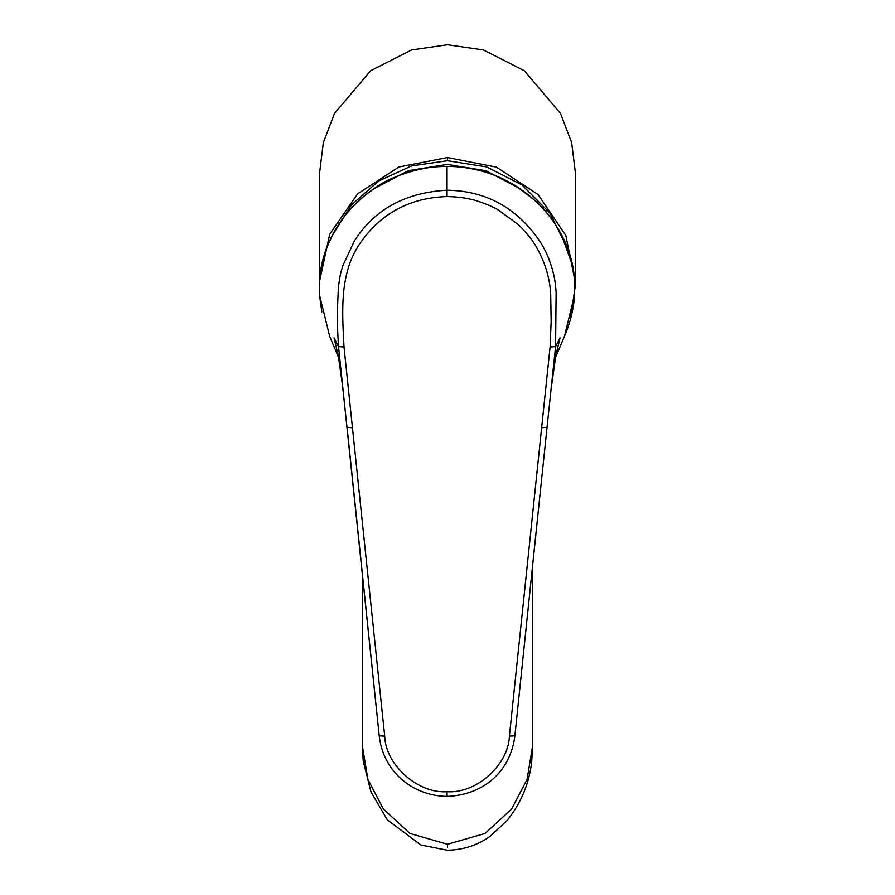 <?xml version="1.0" encoding="UTF-8"?>
<svg xmlns="http://www.w3.org/2000/svg" width="895" height="895" viewBox="0 0 895 895"><rect width="100%" height="100%" fill="white"/><g stroke="black" fill="none" stroke-linecap="round" stroke-linejoin="round"><path stroke-width="1.34" d="M319.414 281.981L329.707 234.221L357.608 193.879L398.924 166.985L447.5 157.542L496.524 167.164L538.085 194.551L565.853 235.542L575.608 283.894L575.608 174.637L571.659 142.663L560.538 113.508L524.358 70.727L483.367 49.941L447.5 44.75L411.633 49.941L370.642 70.727L334.461 113.508L323.341 142.663L319.392 174.637L319.392 282.227M362.363 573.583L362.363 745.904L367.89 779.321L383.373 809.024L409.988 833.48L447.5 844.253L484.967 833.502L511.56 809.114L527.11 779.31L532.637 745.602M373.237 189.125L408.098 170.732L447.097 164.389L486.041 170.744L520.845 189.113M567.34 248.15L549.832 212.965L522.031 184.963L486.723 166.951L447.5 160.72L411.622 165.888L378.742 180.98L351.623 204.709L332.515 235.116M555.437 357.217L560.046 337.874L555.582 346.611L550.089 346.958L551.152 321.518L550.716 294.802C549.933 277.897 544.842 261.429 535.456 245.398C531.518 238.898 525.891 232.029 518.552 224.802L498.146 209.855C491.254 205.581 475.659 200.066 471.52 199.484C464.863 197.761 456.718 196.799 447.053 196.587C409.015 197.75 379.547 214.017 358.649 245.398C339.328 275.358 342.293 312.679 344.004 346.958L384.705 736.137C385.566 764.979 417.864 793.764 447.053 791.683L447.053 796.203M447.053 196.587L447.053 190.232C405.491 192.47 374.625 209.329 354.465 240.811L342.919 265.479C340.984 272.404 340.536 271.767 338.422 286.881L337.46 308.809C337.091 316.494 337.449 329.091 338.523 346.611L379.223 735.779L384.705 736.137M352.529 427.709L347.07 427.362L354.521 498.504M356.602 518.384L350.281 458.016M550.089 346.958L509.4 736.137C508.326 765.113 476.263 793.82 447.053 791.683M342.852 387.3L342.606 386.26M338.668 357.217L334.059 337.874L338.523 346.611L344.004 346.958M541.576 427.709L547.035 427.362L555.582 346.611L556.131 292.184C555.09 280.84 554.732 278.054 551.969 268.03C547.673 254.56 545.749 251.45 540.479 242.165C517.478 208.11 486.332 190.792 447.053 190.232L447.053 166.47C515.005 165.631 570.585 220.472 574.433 278.893A2.204 1.018 -5.6 0 0 574.433 278.77L572.241 264.842L561.859 235.653C555.325 222.777 546.599 211.209 535.669 200.95L515.442 185.612L493.984 175.073C478.456 169.267 462.804 166.392 447.053 166.436L447.053 166.47C379.726 166.022 324.236 218.615 319.672 278.893L319.493 294.858L329.628 336.207M574.433 278.893L574.612 294.858L564.521 336.106L555.314 357.933M537.503 518.384L538.074 512.857M551.253 387.3L543.847 457.848M509.4 736.137L514.882 735.779L543.824 458.016M570.171 320.32L575.608 283.894L570.204 320.209M447.5 157.542L447.5 160.72M447.5 847.442L447.5 844.253M538.745 506.503L514.882 735.847C509.949 774.634 480.044 795.331 447.053 796.371C413.747 796.024 383.295 772.609 379.223 735.847L379.223 735.779M319.493 294.858L319.66 278.77C321.406 261.027 326.921 244.268 336.184 228.493C346.164 211.667 359.824 197.683 377.142 186.552C390.186 176.964 423.324 165.318 447.053 166.436M574.612 294.858L574.433 278.77A2.204 1.018 -5.6 0 0 574.411 278.647M362.374 747.135L363.225 760.974L370.966 791.896L387.289 819.786L420.885 845.014L447.5 850.25C463.722 849.825 478.008 845.104 490.337 836.098L507.129 820.48C521.103 802.949 529.292 783.326 531.697 761.634L532.637 745.915L532.637 564.969M379.223 735.847L355.36 506.503M360.394 554.687L356.557 518.138M350.258 457.86L342.617 386.371L338.254 355.237M321.853 311.885L319.481 294.835M329.584 336.106L338.791 357.933M564.454 336.263C570.216 323.017 573.606 309.211 574.624 294.835M555.851 355.237L551.488 386.36M533.711 554.687L537.548 518.138"/></g></svg>
